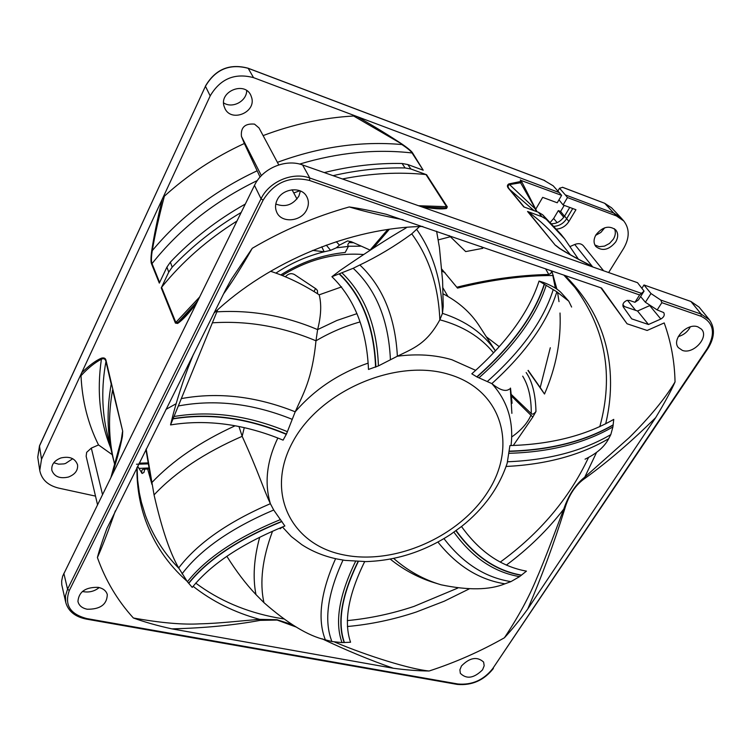 <?xml version="1.0" encoding="UTF-8"?>
<svg xmlns="http://www.w3.org/2000/svg" width="751" height="751" viewBox="0 0 751 751"><rect width="100%" height="100%" fill="white"/><g stroke="black" fill="none" stroke-linecap="round" stroke-linejoin="round"><path stroke-width="1.13" d="M564.217 205.37L560.612 211.435L558.331 210.599L553.647 218.494L550.399 222.249M450.581 236.687L438.321 239.86M375.716 246.572L374.74 246.3M353.261 242.742L349.168 242.564M72.716 458.711L65.572 463.451L63.854 463.902L58.578 464.165L53.79 462.757M246.703 90.599C246.713 101.263 232.341 108.886 223.591 102.868M604.743 227.778L600.894 232.406L595.646 235.363M499.18 346.624L486.291 336.758M569.746 207.426L564.583 216.1C560.969 221.216 556.707 223.751 551.788 223.704M644.058 291.125L639.617 294.955L634.942 302.306L638.481 299.884L644.058 291.125L637.533 282.695L590.699 266.239L589.873 265.206C577.359 258.907 567.23 253.322 559.486 248.45L555.261 245.164L527.559 211.482L541.95 216.72L546.249 219.283L564.677 238.921L561.1 234.415L542.71 214.814L538.429 212.261L523.794 206.91L508.784 188.698C506.953 186.717 506.963 185.131 508.812 183.929L520.584 181.507L521.26 182.211L520.603 182.765L535.679 209.304L542.682 197.363L557.233 202.779L561.617 195.363L521.063 180.447M603.597 270.773L583.377 245.784C581.265 243.512 578.383 243.08 574.731 244.488L570.3 246.431M608.639 272.538L623.659 248.365C629.667 237.86 629.704 228.717 623.762 220.954L620.899 217.706L613.98 213.181L565.278 194.866L567.474 197.56L563.09 204.948L575.942 209.726L568.92 221.461C565.907 226.051 561.823 228.595 556.669 229.083M567.474 197.56L616.364 215.903L623.762 220.954M615.707 241.944C618.317 237.344 618.345 233.345 615.782 229.966C609.221 225.112 602.621 226.708 596.003 234.753C593.468 239.278 593.431 243.211 595.872 246.544C602.396 251.529 609.005 249.989 615.707 241.944M558.979 199.832L563.09 204.948M565.278 194.866L559.551 188.219L557.88 191.054M572.731 208.534L566.667 218.691C563.588 223.366 559.439 225.91 554.21 226.304M560.612 211.435L564.508 216.222M563.785 217.302L558.331 210.599M545.564 268.755L548.765 274.472L550.962 273.289L551.647 270.848M441.766 269.13L456.796 287.229C488.281 279.363 518.941 275.11 548.765 274.472M481.635 246.741L482.752 248.337L465.695 251.585L449.182 235.57M348.295 246.234L360.32 246.206M363.165 254.486C334.984 252.505 308.013 259.517 282.226 275.514M370.065 250.083L351.89 241.963L347.6 240.911L339.471 245.117L336.345 247.811L348.417 246.403L345.197 252.467C322.348 254.767 300.869 262.259 280.752 274.932M442.93 287.877L447.971 296.476M275.899 273.111C290.853 263.216 306.934 256.11 324.169 251.792L330.581 250.355L336.345 247.811M445.024 272.651L441.935 271.149M550.305 347.722L540.213 387.535L544.503 394.022C556.059 367.417 561.232 340.419 560.021 313.017M551.816 270.914L556.923 289.201M557.542 292.261L559.016 301.639M553.346 275.523C524.114 275.401 492.168 279.588 457.509 288.102L456.796 287.229M526.151 372.534C532.281 381.367 535.557 394.35 535.97 411.473L532.797 417.096L513.29 445.474M528.009 370.543L544.503 394.022M389.337 229.29L373.153 248.159M350.877 241.465L350.586 241.606C347.938 243.38 347.215 244.976 348.417 246.403M339.471 245.117L336.288 241.7M326.291 245.136L330.581 250.346M370.121 250.045L387.713 229.524M312.698 250.383L324.169 251.792L321.747 246.807M190.256 362.292L189.618 361.935M137.64 466.146L142.089 473.477L143.948 472.435L144.774 469.197M147.656 469.018L151.946 484.395M148.886 467.976L138.907 468.408L138.156 467.038M142.089 473.468C141.216 470.783 141.901 469.347 144.154 469.159L149.055 468.953M149.045 468.915L144.154 469.159M136.504 464.231L148.191 463.883M148.031 462.916L139.123 463.17M281.991 527.174L280.151 528.788L282.16 527.099M522.687 376.157C528.544 385.676 531.408 398.152 531.248 413.594L511.469 394.641M535.97 411.473C533.961 413.998 532.384 414.702 531.248 413.594M532.797 417.096L511.638 396.209M531.032 415.031C527.577 423.048 521.128 430.361 511.694 436.969M291.998 624.56L277.016 619.735L259.639 619.359C244.169 620.504 218.457 623.508 200.357 623.818C183.206 624.888 160.874 622.945 133.368 617.989C144.643 622.091 157.475 625.714 171.857 628.859L393.355 668.259C406.366 670.005 418.288 670.915 429.121 671C455.275 662.485 480.377 651.417 504.409 637.787C512.004 629.554 519.776 619.979 527.718 609.052L655.679 417.631C664.626 402.827 671.075 390.933 675.036 381.949C674.633 361.616 671.028 341.949 664.203 322.93L647.137 330.468L627.057 323.775L601.532 288.027L386.389 214.326C371.895 210.881 359.513 208.421 349.243 206.947C315.354 216.429 283.014 230.21 252.252 248.299C242.057 266.305 232.481 281.531 223.516 293.979M115.316 510.905C108.341 531.004 102.371 546.54 97.405 557.533C99.16 550.633 102.314 540.955 106.877 528.516L225.948 289.107L231.383 279.259L252.252 248.299M403.127 219.714C382.597 215.819 364.639 211.566 349.243 206.947M634.942 302.306L629.498 300.438L626.803 300.484C623.396 302.137 622.232 304.315 623.311 306.999L631.713 318.865L648.47 324.498L660.833 319.034C663.987 317.157 664.945 314.998 663.706 312.576L657.172 309.928L661.856 302.672L660.786 300.071L650.986 293.538L643.992 284.967L641.87 288.3M98.287 587.357C85.633 587.019 78.846 591.694 77.935 601.382C78.874 605.503 81.962 608.122 87.21 609.23C100.287 609.39 106.98 604.499 107.299 594.557C106.173 590.812 103.169 588.418 98.287 587.357M306.661 209.848C308.961 205.079 308.943 200.573 306.586 196.33C301.217 186.145 282.385 188.398 277.185 199.944C275.166 204.169 275.007 208.234 276.706 212.139C281.25 223.441 301.151 221.855 306.661 209.848M682.349 350.388C693.398 354.772 709.47 336.946 701.406 329.107L697.923 326.873C687.156 322.47 671.141 339.612 678.388 347.666L682.349 350.388M461.48 665.949L459.912 669.779L460.316 673.29C466.559 679.458 473.975 678.303 482.564 669.808L484.188 665.752L483.606 662.063C477.167 656.271 469.788 657.557 461.48 665.949M661.856 302.672L701.03 316.255C713.769 322.592 715.834 333.378 707.226 348.605L492.712 668.634C483.597 680.077 472.003 685.203 457.941 683.992L86.853 618.58C70.059 614.187 64.211 604.827 69.308 590.511L263.122 200.16L261.048 198.762C269.093 181.592 292.655 171.594 309.825 178.025L641.063 293.209M114.837 465.132L114.03 461.827C108.557 439.157 108.088 415.2 112.603 389.929L122.704 431.215L122.394 436.519C120.282 447.38 116.668 460.607 111.57 476.209L254.486 185.394C262.381 168.374 285.605 158.536 302.597 164.967L590.699 266.239M111.57 476.209L62.662 576.167L61.676 580.927L61.751 584.691L65.75 602.433L65.459 595.853L67.552 589.159L261.048 198.762L254.486 185.394M709.404 319.757L699.068 307.084L690.901 301.461L701.19 314.115L709.404 319.757C715.224 328.018 714.717 337.631 707.864 348.595L707.226 348.605M690.901 301.461L643.992 284.967M640.594 296.57L645.4 302.268L657.172 309.928M645.4 302.268L650.986 293.538M650.206 305.394L637.543 311.008L622.879 306.023M690.31 326.863C687.7 331.801 683.682 335.04 678.266 336.598M648.47 324.498L637.543 311.008M300.419 190.989L298.879 196.077C292.974 204.948 285.277 207.595 275.795 204.019L275.795 204.009M196.734 302.916C188.933 313.327 182.568 320.17 177.621 323.446L178.006 322.329L188.032 312.876M245.314 204.056C216.851 220.09 191.871 239.447 170.364 262.146L166.919 267.131L159.315 283.108L151.674 264.211C150.744 262.587 150.744 258.156 151.683 250.909C153.908 236.246 157.438 218.982 162.272 199.128L81.69 372.74C89.303 365.343 95.884 360.48 101.432 358.161C104.164 357.41 105.741 358.34 106.154 360.959L122.695 431.215M177.621 323.446L175.415 323.099L175.837 322.423L161.568 287.286L168.74 272.134L172.204 267.131C192.153 246.093 215.143 227.872 241.193 212.449M175.415 323.099L161.23 287.858L161.568 287.286M112.228 454.684L98.531 444.939C87.998 423.864 82.159 400.79 81.014 375.716C87.858 368.243 94.654 362.733 101.404 359.194C103.704 358.171 105.196 358.847 105.872 361.231L111.232 384.221M98.531 444.939L91.322 448.094L86.647 452.365L86.158 456.298L97.536 504.766M120.761 443.353L122.479 431.853L122.394 436.519M99.188 587.554C94.72 591.178 89.594 592.577 83.812 591.741L82.46 591.422M95.499 496.111L58.616 488.094C47.886 485.399 41.605 479.542 39.765 470.492L41.521 459.293L81.69 372.74L81.014 375.716M604.283 203.127L611.577 207.802L604.696 203.286L616.364 215.903M559.551 188.219L562.602 187.346M39.69 445.587L37.747 457.19L39.765 470.492M278.771 164.91L259.02 127.952L254.505 124.122C244.91 123.314 240.555 127.426 241.456 136.457L244.347 143.488C214.655 157.184 187.994 174.748 164.385 196.18L162.272 199.128L210.186 95.893C220.296 78.799 234.744 72.706 253.528 77.635L559.27 192.603L561.617 195.363M247.905 68.21L248.196 68.313C229.628 63.394 215.368 69.402 205.408 86.327L39.474 446.047L41.521 459.293M543.893 180.268L553.168 185.807L559.27 192.603M353.618 116.001L357.082 116.574C374.956 126.816 390.051 136.072 402.367 144.323L353.618 116.001C323.174 117.738 293.012 124.272 263.113 135.602M277.401 162.347C319.438 146.858 360.921 140.925 401.841 144.539C407.108 147.985 410.459 150.716 411.886 152.716L423.207 170.214L412.712 153.129C411.877 151.467 408.431 148.538 402.367 144.323M423.207 170.214L407.821 164.544L402.076 163.493C376.542 162.986 350.604 166.018 324.272 172.589M333.022 175.668C357.438 170.064 381.461 167.492 405.089 167.942L410.863 168.994L426.587 174.72L447.296 206.854L446.535 208.449C441.776 209.379 433.487 208.834 421.649 206.816M520.396 179.893L520.603 182.765L509.572 184.605L534.75 208.393L536.646 211.613M521.26 182.211L521.269 180.841M508.812 183.929L509.572 184.605C507.742 185.366 507.582 186.727 509.103 188.717L524.292 207.154M564.677 238.921L578.364 259.104M570.394 254.758L559.495 241.334C550.596 230.379 540.11 220.512 528.066 211.735M555.261 245.164L528.075 211.726M560.077 248.684L555.834 245.455L559.608 248.393M446.535 208.449L435.937 208.224M435.524 208.196L439.973 208.365M244.347 143.488L260.09 177.058M159.634 282.545L151.927 263.338C151.158 261.029 151.28 256.795 152.284 250.646C154.819 235.279 158.855 217.123 164.385 196.18M251.735 97.818L250.825 95.293C244.704 81.108 219.386 91.2 223.976 106.022L225.131 108.933C231.824 122.404 255.988 112.293 251.735 97.818M151.683 250.909L152.284 250.646C180.249 217.03 215.171 190.435 257.058 170.834M236.959 221.047C207.37 239.644 182.249 261.733 161.587 287.295M199.635 297.002L175.837 322.423L178.006 322.329L196.555 302.39M447.296 206.854L446.554 206.675L425.986 174.551C399.006 171.801 371.144 173.265 342.409 178.963M299.837 190.745L293.763 192.96M418.551 205.727L446.554 206.675L445.437 207.971L426.521 207.21M60.953 457.941C54.185 460.607 51.152 464.766 51.875 470.408C54.438 476.735 59.967 478.941 68.454 477.035C75.025 474.472 78.066 470.426 77.578 464.888C75.222 458.373 69.683 456.054 60.953 457.941M101.432 358.161L101.404 359.194C96.71 391.196 99.789 420.757 110.66 447.878M193.091 586.296C212.345 601.448 234.528 612.469 259.639 619.359L260.203 620.364L277.11 620.044L296.035 626.982M596.482 452.581L584.794 477.12C575.463 484.555 568.46 495.219 563.766 509.103C556.641 527.502 545.386 558.631 537.003 577.641C529.23 596.754 518.368 616.806 504.409 637.787M600.866 287.793L627.057 323.775M527.718 609.052C541.471 577.2 553.75 544.024 564.555 509.544C568.601 495.238 575.482 484.789 585.189 478.19L584.794 477.12L629.413 437.448C649.775 417.19 664.982 398.697 675.036 381.949M334.552 642.011C367.821 656.111 410.91 669.385 429.121 671M190.134 360.902L190.688 361.212M528.178 370.356L540.213 387.535M317.617 293.81L317.41 290.468L315.964 288.863L294.448 274.528C291.566 273.035 288.816 273.514 286.197 275.983L285.446 276.828M315.523 288.562L314.012 291.538M481.588 246.722L482.752 248.337M614.44 228.726C615.914 231.937 615.557 235.41 613.36 239.165L609.521 243.437L604.489 246.121L599.26 246.685L594.886 245.004M419.527 226.577L411.755 233.861C394.96 246.131 377.659 256.495 359.842 264.972L353.195 268.285L331.914 276.706C354.566 298.795 366.76 329.708 368.488 369.445L378.429 365.897L397.373 356.227C413.059 348.464 426.671 344.061 439.851 319.804L442.452 313.355L443.231 306.324L442.592 280.846L439.429 247.539L436.603 231.242M217.724 309.75L170.543 424.925C206.835 419.058 244.357 424.127 283.089 440.133L286.441 434.087L295.209 411.801C303.038 394.05 312.153 379.696 315.974 340.804L317.617 329.595C321.099 315.983 321.625 304.399 319.194 294.824C303.207 284.451 286.995 276.603 270.548 271.28M146.182 449.014L154.058 494.9C161.7 528.451 169.914 552.792 178.691 567.934L187.403 581.743L192.247 587.395C211.284 563.926 242.151 543.461 284.864 526L273.702 510.004L270.379 503.677C262.925 487.859 258.964 473.243 242.16 436.312L238.987 426.559M571.614 307.046L568.77 301.179L556.857 291.82L539.058 281.062C529.117 311.9 506.7 342.822 471.806 373.81L477.016 376.993L491.849 383.601C499.828 390.107 505.686 391.947 509.422 389.102M539.058 281.062L543.874 282.592C552.417 285.896 558.406 289.501 561.823 293.406L562.508 294.185M495.369 350.82L479.279 325.878C470.652 312.557 458.598 301.874 443.128 293.829M331.914 276.706L340.513 270.182C368.863 250.768 390.285 236.959 404.761 228.755L406.92 227.318M341.611 286.891L319.194 294.824M585.048 459.18C596.566 453.679 604.442 446.854 608.685 438.706L610.798 434.613L612.91 426.934L613.745 419.387C585.348 435.664 550.736 444.395 509.92 445.578L507.178 463.226C499.068 487.643 483.841 508.746 461.508 526.535M226.849 556.294C236.218 571.248 245.915 584.006 255.96 594.585L263.958 602.649C287.699 623.508 308.163 635.89 325.343 639.824L331.923 641.542L341.996 642.593L350.557 642.236C343.554 621.856 348.276 594.942 364.723 561.513L345.028 560.387L336.983 558.979M390.22 559.082C402.911 569.286 416.721 576.881 431.656 581.884L441.1 584.804C468.202 590.446 489.483 590.117 504.954 583.818L510.933 581.621L519.57 576.627L526.442 571.126C501.227 566.62 479.57 551.75 461.49 526.507L450.581 534.44C423.827 551.854 395.186 560.922 364.657 561.635M170.543 424.925L173.472 413.144C179.292 391.862 185.966 372.205 193.495 354.181M176.063 403.756L165.933 409.417M150.923 478.988L145.947 449.483M150.022 474.266L151.58 482.424M624.475 306.568L622.889 304.587M592.736 266.952L574.731 244.488M564.583 216.1L568.92 221.461M557.111 222.578L553.647 218.494M347.319 620.598C369.755 618.458 391.966 613.727 413.932 606.423L457.791 588.071M500.232 562.123C539.8 533.266 569.211 498.429 588.465 457.622M599.786 426.728C613.858 375.5 605.597 329.107 575.022 287.558L563.766 275.026M195.711 583.095C218.907 600.396 245.802 611.924 276.415 617.679L283.521 618.899M137.076 467.282L137.64 480.142L139.292 492.581L141.376 502.194L145.356 515.224C152.753 535.529 163.943 553.243 178.926 568.385M186.868 581.058C168.111 564.508 154.368 544.372 145.647 520.678L144.981 518.781C139.479 502.757 136.785 485.7 136.917 467.601M263.122 200.16C274.237 182.38 289.689 175.818 309.478 180.456L639.617 294.955M97.405 557.533C105.487 580.345 117.475 600.5 133.368 617.989M302.597 164.967L309.825 178.025L309.478 180.456M69.308 590.511L67.552 589.159L63.844 573.323M86.853 618.58L86.281 619.087C75.138 616.824 68.294 611.276 65.75 602.433M86.327 619.096L457.218 684.405L457.95 683.992M492.712 668.634L707.846 348.624M660.786 300.071L701.19 314.115L701.03 316.255M660.833 319.034L649.746 305.629M168.74 272.134L166.919 267.131M106.154 360.959L105.957 361.541C101.319 386.953 101.77 411.088 107.29 433.956L111.523 451.454M114.359 463.16L112.603 456.261C107.111 433.543 106.642 409.53 111.186 384.221M91.322 448.094L102.521 494.609M562.537 187.262L604.696 203.286L562.405 187.271M544.447 180.418L248.083 68.21C229.534 63.281 215.302 69.261 205.389 86.158L210.186 95.893M37.747 457.19L39.503 445.803L205.549 86.046M253.528 77.635L248.196 68.313L544.907 180.644M407.821 164.544L410.863 168.994M541.95 216.72L538.429 212.261M534.121 210.702L508.784 188.698M546.249 219.283L542.71 214.814M261.386 175.659L241.456 136.457M257.368 180.512C214.795 201.137 179.677 228.839 152.031 263.61L151.674 264.211M172.204 267.131L170.364 262.146M412.712 153.129L412.055 152.96C375.566 148.839 338.091 152.547 299.63 164.084M402.076 163.493L405.089 167.942M171.857 628.859C204.413 628.071 233.861 625.236 260.203 620.364M469.187 588.915L444.301 601.185L416.307 611.999C393.571 619.575 370.6 624.41 347.384 626.512M564.555 509.544L563.766 509.103C547.554 530.028 528.404 548.709 506.324 565.127M564.883 275.41C591.713 301.893 606.724 333.05 609.915 368.882C611.492 387.075 610.075 405.409 605.663 423.883M585.189 478.19C608.226 461.518 631.722 441.325 655.679 417.631M322.066 638.772C346.004 650.206 369.764 660.035 393.355 668.259M448.816 374.355C396.096 358.096 319.907 390.867 292.806 441.841C264.906 492.581 291.05 544.268 342.663 554.679C393.956 565.803 459.65 536.984 488.3 491.098C517.636 445.474 501.959 389.844 448.816 374.355M282.451 526.986L291.266 536.514L301.724 544.606C312.069 551.347 323.643 556.097 336.439 558.857M475.665 370.346L451.914 359.748C435.195 354.819 417.012 353.646 397.373 356.227C395.279 317.129 382.766 286.713 359.842 264.972M368.103 363.118C338.729 373.294 314.434 389.525 295.209 411.801C256.241 396.321 218.381 391.9 181.62 398.546M277.823 438.021C266.746 461.189 264.268 483.081 270.379 503.677C227.938 522.001 197.372 543.424 178.691 567.934M510.295 388.286L511.891 413.36M511.037 445.55L511.497 440.781C512.98 418.814 506.427 399.748 491.849 383.601C525.606 352.989 547.272 322.395 556.857 291.82M212.693 322.799C247.699 320.574 282.123 326.572 315.974 340.804C329.933 332.571 344.625 326.281 360.048 321.926M154.058 494.9C175.377 472.182 204.741 452.646 242.16 436.312L244.253 427.695M493.51 352.81C480.631 336.983 462.747 325.981 439.851 319.804C438.396 285.934 429.028 257.283 411.755 233.861M416.721 229.459C432.933 252.533 441.513 280.498 442.452 313.355C465.723 320.874 483.353 333.369 495.35 350.839M356.978 313.646L336.908 320.461L317.617 329.595C284.807 315.73 251.247 309.816 216.936 311.843M506.099 466.474C546.277 464.475 580.476 455.219 608.685 438.706M507.638 461.762C548.202 460.156 582.598 451.107 610.798 434.613M393.637 558.397C407.971 570.901 423.789 579.697 441.1 584.804M437.917 542.053C456.946 565.869 479.298 579.791 504.954 583.818M443.963 538.608C462.823 563.212 485.146 577.557 510.933 581.621M453.914 532.177C472.248 557.495 494.13 572.309 519.57 576.627M455.913 530.732C474.163 556.078 495.96 570.929 521.316 575.294M456.148 530.563C474.388 555.9 496.176 570.76 521.532 575.125M487.587 381.264C521.879 350.604 543.762 320.039 553.234 289.567M478.913 377.847C513.975 346.84 536.411 315.974 546.212 285.258M477.016 376.993C512.126 345.92 534.609 314.988 544.475 284.197M476.801 376.861C511.91 345.789 534.393 314.866 544.259 284.066M291.914 419.208C252.956 403.55 215.227 399.119 178.729 405.897M287.426 431.694C248.403 415.434 210.674 410.356 174.251 416.476M286.441 434.087C247.436 417.781 209.717 412.628 173.284 418.617M286.3 434.341C247.304 418.044 209.595 412.89 173.171 418.87M235.101 425.798C200.16 441.804 172.345 460.804 151.646 482.799M273.702 510.004C231.055 528.216 200.489 549.507 182.024 573.886M280.48 519.561C237.325 537.237 206.29 557.965 187.403 581.743M281.813 521.335C238.649 538.918 207.576 559.542 188.595 583.208M281.935 521.523C238.79 539.105 207.717 559.73 188.736 583.386M259.686 537.294C253.904 558.547 252.665 577.641 255.96 594.585M272.529 531.239C262.324 558.622 259.47 582.419 263.958 602.649M335.603 558.678C320.649 592.173 317.232 619.228 325.343 639.824M343.01 560.086C327.502 593.853 323.812 621.002 331.923 641.542M355.599 561.316C339.142 595.083 334.608 622.185 341.996 642.593M358.105 561.391C341.555 595.111 336.899 622.166 344.146 642.556M358.377 561.401C341.827 595.111 337.171 622.157 344.409 642.546M509.244 451.154C550.22 449.962 584.869 441.194 613.201 424.831M509.216 451.398C550.192 450.196 584.841 441.419 613.173 425.066M509.028 453.304C549.985 452.093 584.616 443.297 612.91 426.934M375.575 367.155C374.026 327.107 361.907 296.054 339.208 273.993M375.875 367.061C374.336 327.004 362.217 295.941 339.518 273.88M378.429 365.897C376.908 325.887 364.779 294.908 342.052 272.951M390.407 359.513C388.567 320.17 376.167 289.764 353.195 268.285M627.507 300.316L635.637 310.36M374.73 246.319L375.622 246.628M555.346 288.131L552.839 275.523M187.881 365.418L188.858 365.925M422.775 226.483C351.43 227.544 268.952 261.301 213.922 313.214M493.379 668.493C483.935 680.368 471.91 685.682 457.293 684.414M197.823 300.7L185.028 316.133M122.122 436.829L110.895 477.57M611.577 207.802L620.899 217.706M537.021 211.744L521.335 180.963M589.648 264.943C577.951 259.086 567.953 253.575 559.645 248.403L557.852 247.201M419.734 206.149L439.26 208.356M292.073 189.787L296.992 198.996M184.446 316.725L187.891 313.036M510.511 388.089L512.088 403.296M561.823 293.406L568.77 301.179"/></g></svg>
